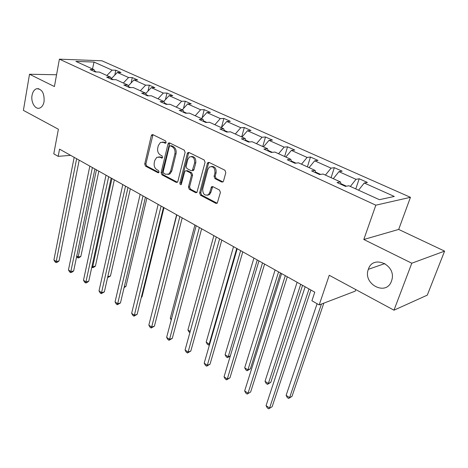 <?xml version="1.0" encoding="UTF-8"?>
<svg xmlns="http://www.w3.org/2000/svg" width="468" height="468" viewBox="0 0 468 468"><rect width="100%" height="100%" fill="white"/><g stroke="black" fill="none" stroke-linecap="round" stroke-linejoin="round"><path stroke-width="0.7" d="M368.386 269.205L368.345 269.328C362.484 284.035 386.217 296.589 391.47 281.139L391.856 279.917C396.384 264.718 372.832 254.393 368.386 269.205M32.046 95.361C30.695 102.159 35.235 109.81 39.663 108.073C41.898 107.213 43.366 105.048 44.074 101.579C44.472 93.155 41.991 88.879 36.639 88.733C34.287 89.558 32.76 91.769 32.046 95.361M166.158 142.477L165.578 140.927L152.855 134.644L151.995 134.649L151.304 135.656L144.729 163.987L145.525 166.152L157.968 172.733L158.652 172.704L159.056 172.072L158.488 170.533L156.862 169.679C154.645 168.17 153.779 165.836 154.276 162.677L154.832 160.319L156.815 157.301L159.834 157.219L162.15 158.038L162.583 157.377L162.01 155.838L160.366 154.996C158.12 153.51 157.254 151.164 157.751 147.964L158.319 145.571L160.448 142.424L163.379 142.36L165.04 143.185L165.695 143.167L166.158 142.477M56.558 74.763L29.513 74.242L23.4 110.372L58.389 129.238L53.785 153.849L58.178 156.353L70.627 155.353M444.6 251.117L398.689 229.431L363.806 239.493L411.793 263.215L444.6 251.117L427.284 295.144L393.986 310.19L329.244 275.278L319.188 304.92L355.224 291.149L355.779 289.587M411.793 263.215L393.986 310.19M221.709 182.034L223.014 181.876L223.511 181.052L225.816 172.581L224.915 170.223L209.12 162.425L207.944 162.525L207.365 163.437L199.631 192.939L200.491 195.232L215.912 203.387L217.24 203.217L220.41 192.43L219.521 190.084L212.805 186.627L211.542 186.767L209.722 192.541L208.441 194.694C204.586 196.051 202.691 194.121 202.743 188.902L207.862 169.457L209.36 167.076C213.209 165.883 215.069 167.854 214.941 173.002L214.063 176.284L214.947 178.612L221.709 182.034L222.949 181.929M319.188 304.92L311.904 300.772L314.783 292.184L59.547 149.146L58.178 156.353M363.806 239.493L375.827 205.183L59.395 59.161L101.925 60.787L410.448 197.315L375.827 205.183M29.513 74.242L54.417 86.557L59.395 59.161M185.112 152.41L184.257 150.146L169.627 142.927L168.685 142.951L168.018 143.939L161.109 172.622L161.922 174.821L176.22 182.385L177.302 182.315L177.846 181.449L185.112 152.41M188.996 152.486L204.194 159.992L205.072 162.297L196.888 192.576L195.688 192.687L189.283 189.3L188.434 187.03L191.447 175.266L190.593 172.99L186.363 170.82L185.269 170.896L184.702 171.791L181.251 184.585C180.315 184.854 179.864 184.351 179.887 183.07L187.317 153.504L187.943 152.55L188.996 152.486M379.402 199.69L348.83 185.761L345.442 186.369L337.054 182.532L340.47 181.953L323.125 174.049L319.65 174.57L311.612 170.89L315.116 170.399L298.496 162.823L294.945 163.268L287.247 159.746L290.821 159.331L274.88 152.065L271.264 152.433L263.876 149.058L267.515 148.713L252.223 141.74L248.543 142.044L241.453 138.797L245.15 138.516L230.455 131.824L226.723 132.064L219.913 128.946L223.657 128.729L209.535 122.288L205.756 122.47L199.21 119.475L202.995 119.311L189.405 113.121L185.591 113.244L179.291 110.366L183.117 110.255L170.03 104.294L166.181 104.37L160.114 101.591L163.975 101.533L151.369 95.788L147.49 95.817L141.646 93.144L145.53 93.126L133.374 87.592L129.472 87.574L123.833 84.995L127.741 85.024L116.017 79.683L112.098 79.624L106.657 77.138L110.583 77.202L99.263 72.049L95.326 71.955L90.072 69.551L94.015 69.656L75.892 61.402L94.033 62.057L112.08 70.136L115.807 70.235L121.025 72.563L117.304 72.476L128.571 77.512L132.28 77.577L137.68 79.987L133.977 79.934L145.642 85.153L149.327 85.182L154.914 87.674L151.24 87.656L163.314 93.062L166.977 93.05L172.762 95.63L169.112 95.659L181.625 101.258L185.258 101.205L191.26 103.878L187.639 103.949L200.614 109.758L204.212 109.658L210.436 112.431L206.85 112.548L220.317 118.574L223.874 118.427L230.332 121.306L226.787 121.475L240.768 127.729L244.284 127.524L250.994 130.519L247.49 130.742L262.021 137.241L265.485 136.984L272.458 140.09L269.012 140.371L284.123 147.133L287.527 146.812L294.776 150.041L291.389 150.386L307.113 157.423L310.454 157.037L318 160.401L314.683 160.811L331.063 168.141L334.327 167.684L342.19 171.189L338.949 171.674L356.025 179.314L359.208 178.776L367.403 182.432L364.25 182.994L394.29 196.443L379.402 199.69M346.408 186.194L340.885 183.672M350.345 186.451L356.025 179.314M333.292 178.682L338.949 171.674M341.049 184.357L340.47 181.953M320.639 174.418L315.59 172.113M325.418 175.09L331.063 168.141M309.061 167.638L314.683 160.811M315.783 172.797L315.116 170.399M295.957 163.139L291.353 161.039M301.503 164.198L307.113 157.423M285.802 157.043L291.389 150.386M291.564 161.723L290.821 159.331M272.294 152.328L268.1 150.415M278.548 153.738L284.123 147.133M263.461 146.864L269.012 140.371M268.334 151.094L267.515 148.713M249.59 141.956L245.782 140.219M256.487 143.682L262.021 137.241M241.985 137.077L247.49 130.742M246.033 140.891L245.15 138.516M227.787 131.994L224.336 130.414M235.275 134.018L240.768 127.729M221.317 127.659L226.787 121.475M224.605 131.093L223.657 128.729M206.833 122.417L203.715 120.996M214.859 124.716L220.317 118.574M201.421 118.597L206.85 112.548M203.995 121.662L202.995 119.311M186.679 113.209L183.865 111.928M195.203 115.76L200.614 109.758M182.251 109.863L187.639 103.949M184.164 112.595L183.117 110.255M167.281 104.346L164.754 103.194M176.255 107.131L181.625 101.258M163.771 101.439L169.112 95.659M165.069 103.855L163.975 101.533M148.596 95.811L146.338 94.782M157.985 98.801L163.314 93.062M145.729 93.536L151.24 87.656M146.665 95.437L145.53 93.126M130.584 87.58L128.583 86.662M140.353 90.769L145.642 85.153M128.232 85.983L133.977 79.934M128.916 87.323L127.741 85.024M113.209 79.642L111.442 78.835M123.33 83.011L128.571 77.512M111.355 78.665L117.304 72.476M111.788 79.484L110.583 77.202M96.443 71.978L94.899 71.276M106.879 75.518L112.08 70.136M94.033 62.057L92.512 68.972M398.689 229.431L410.448 197.315M95.256 71.92L94.015 69.656M358.558 190.189L364.25 182.994M114.795 75.085L115.807 70.235M131.116 82.953L132.28 77.577M147.982 91.131L149.327 85.182M165.426 99.649L166.977 93.05M183.474 108.523L185.258 101.205M202.147 117.79L204.212 109.658M221.481 127.477L223.874 118.427M241.693 136.943L244.284 127.524M262.747 146.537L265.485 136.984M284.632 156.511L287.527 146.812M307.394 166.883L310.454 157.037M331.092 177.676L334.327 167.684M355.779 188.926L359.208 178.776M165.929 142.962L164.549 142.272L162.337 142.038M158.705 156.874L160.998 157.113L162.384 157.821M152.983 134.708L145.899 163.87L146.695 166.029L158.886 172.47M169.709 142.962L162.267 172.487L163.08 174.687L177.372 182.239L176.22 182.385M170.428 145.858L169.755 145.881L169.299 146.56L163.197 171.774L163.771 173.318L165.514 174.236L168.802 174.067L170.627 171.194L174.874 153.884C175.406 150.62 174.511 148.239 172.201 146.741L170.428 145.858L171.592 145.764L170.37 145.829M167.965 174.482L169.96 173.932L171.785 171.066L170.627 171.194M171.592 145.764L173.371 146.648C175.675 148.145 176.565 150.52 176.038 153.779L171.785 171.066M186.27 170.779L187.516 170.685L191.745 172.85L192.6 175.12L189.581 186.872L190.429 189.136L196.911 192.559M189.025 152.498L188.475 153.399L181.04 182.912L181.455 184.369M194.612 162.911C194.77 158.032 193.044 156.06 189.429 156.991L187.803 159.494L186.089 166.292L186.937 168.556L191.172 170.715L192.295 170.633L194.612 162.911L195.764 162.788C196.086 158.523 194.612 156.435 191.336 156.511M192.401 170.621L193.448 170.498L194.015 169.603L192.863 169.738M195.764 162.788L194.015 169.603M211.442 166.444C214.882 166.351 216.427 168.486 216.081 172.862L215.204 176.138L216.087 178.466L222.838 181.876M207.505 195.255L209.582 194.512L210.857 192.366L209.722 192.541M212.706 186.58L210.857 192.366M207.944 162.525L209.085 162.408L208.512 163.314L200.772 192.763L201.632 195.057L217.193 203.264M76.758 256.008L78.203 256.967L80.865 256.417L98.824 171.159M80.865 256.417L79.033 257.763L77.969 257.985L96.443 169.826M77.969 257.985L76.623 256.651M76.647 158.728L56.218 261.53L53.914 259.951L74.172 157.342M79.197 160.155L59.032 260.945L56.218 261.53L56.037 262.566L55.119 261.934L53.914 259.951M59.032 260.945L57.16 262.332L56.037 262.566M92.02 266.163L92.769 266.666L95.431 266.07L114.321 179.841M95.431 266.07L93.559 267.433L92.5 267.673L111.963 178.524M92.5 267.673L91.792 267.205M107.792 276.664L110.454 276.032L130.326 188.815M107.757 276.828L128.004 187.51M110.454 276.032L107.57 277.647M92.383 167.55L70.838 271.569L68.463 269.942L89.827 166.117M94.91 168.966L73.646 270.943L70.838 271.569L70.615 272.592L69.668 271.943L68.463 269.942M73.646 270.943L71.739 272.341L70.615 272.592M108.675 176.676L85.936 281.941L83.485 280.256L106.025 175.196M111.168 178.074L88.739 281.262L85.936 281.941L85.673 282.953L84.69 282.274L83.485 280.256M88.739 281.262L86.791 282.678L85.673 282.953M124.283 286.749L125.968 286.317L146.876 198.087M125.968 286.317L124.067 287.68M125.535 186.124L101.544 292.658L99.005 290.915L122.791 184.591M127.992 187.504L104.335 291.933L101.544 292.658L101.228 293.652L100.216 292.956L99.005 290.915M104.335 291.933L101.228 293.652M141.389 297.104L141.991 296.934L163.993 207.681M141.991 296.934L141.307 297.42M142.997 195.916L117.679 303.732L115.058 301.936L140.154 194.319M145.419 197.268L120.457 302.96L117.679 303.732L117.316 304.721L116.269 303.995L115.058 301.936M120.457 302.96L117.316 304.721M176.617 214.754L153.434 307.031M161.103 206.06L134.369 315.198L131.654 313.332L158.155 204.411M163.478 207.394L137.136 314.361L134.369 315.198L133.953 316.163L132.865 315.42L131.654 313.332M137.136 314.361L133.953 316.163M194.91 225.009L170.293 318.252L171.481 319.041M171.241 319.948L170.293 318.252M179.876 216.579L151.65 327.062L148.842 325.131L176.822 214.87M182.204 217.889L154.399 326.167L151.65 327.062L151.17 328.01L150.052 327.237L148.842 325.131M154.399 326.167L151.17 328.01M213.864 235.632L187.925 329.987L190.195 331.496M189.891 332.602L189.078 332.064L187.925 329.987M199.362 227.501L169.545 339.353L166.637 337.352L196.191 225.722M201.638 228.776L172.277 338.393L169.545 339.353L169.006 340.283L167.848 339.481L166.637 337.352M172.277 338.393L169.006 340.283M233.526 246.648L206.183 342.137L209.173 344.12L236.744 248.449M209.541 344.641L208.523 345.027L207.33 344.232L206.183 342.137M208.523 345.027L209.752 343.904M219.603 238.844L188.095 352.088L185.076 350.017L216.304 236.995M221.82 240.09L190.804 351.064L188.095 352.088L187.492 352.995L186.287 352.17L185.076 350.017M190.804 351.064L187.492 352.995M253.919 258.079L225.096 354.721L228.191 356.78L257.26 259.951M230.297 356.031L227.477 357.663L226.237 356.838L225.096 354.721M227.477 357.663L228.191 356.78L230.332 355.902M275.102 269.948L244.7 367.766L247.905 369.901L250.392 368.802L280.49 272.967M250.392 368.802L247.116 370.761L247.905 369.901L278.571 271.896M247.116 370.761L245.835 369.907L244.7 367.766M297.116 282.286L265.028 381.291L268.357 383.508L270.808 382.338L302.562 285.34M270.808 382.338L267.491 384.345L268.357 383.508L300.719 284.304M267.491 384.345L266.163 383.456L265.028 381.291M240.64 250.632L207.33 365.297L204.2 363.145L237.212 248.713M242.793 251.842L210.015 364.203L207.33 365.297L206.657 366.181L205.411 365.321L204.2 363.145M210.015 364.203L206.657 366.181M262.519 262.893L227.296 379.004L224.049 376.775L258.95 260.898M264.601 264.063L229.946 377.834L227.296 379.004L226.547 379.864L225.248 378.969L224.049 376.775M229.946 377.834L226.547 379.864M285.299 275.664L248.028 393.243L244.653 390.92L281.584 273.581M287.299 276.781L250.643 391.991L247.198 394.074L245.852 393.143L244.653 390.92M250.643 391.991L247.198 394.074M317.093 303.726L286.129 395.337L289.587 397.636L291.997 396.384L323.821 303.147M291.997 396.384L288.639 398.443L289.587 397.636L321.428 304.065M288.639 398.443L287.258 397.519L286.129 395.337M309.026 288.961L269.58 408.037L266.07 405.627L305.159 286.79M310.939 290.031L272.154 406.698L268.661 408.839L267.263 407.874L266.07 405.627M272.154 406.698L268.661 408.839M164.549 142.272L163.379 142.36M162.215 157.991L161.478 158.061M160.998 157.113L159.834 157.219M158.734 172.645L157.968 172.733M146.695 166.029L145.525 166.152M145.899 163.87L144.729 163.987M152.48 135.585L151.304 135.656M165.748 143.132L165.04 143.185M163.08 174.687L161.922 174.821M162.267 172.487L161.109 172.622M169.188 143.851L168.018 143.939M176.038 153.779L174.874 153.884M173.371 146.648L172.201 146.741M196.829 192.518L195.688 192.687M190.429 189.136L189.283 189.3M189.581 186.872L188.434 187.03M192.6 175.12L191.447 175.266M191.745 172.85L190.593 172.99M187.516 170.685L186.363 170.82M181.04 182.912L179.887 183.07M188.475 153.399L187.317 153.504M216.087 178.466L214.947 178.612M215.204 176.138L214.063 176.284M216.081 172.862L214.941 173.002M212.179 187.422L211.045 187.586M217.041 203.194L215.912 203.387M201.632 195.057L200.491 195.232M200.772 192.763L199.631 192.939M208.512 163.314L207.365 163.437M384.883 263.548L368.345 269.328M152.767 134.603L151.995 134.649M169.551 142.886L168.685 142.951M169.96 173.932L168.802 174.067M193.448 170.498L192.295 170.633M188.937 152.463L187.943 152.55M209.582 194.512L208.441 194.694M212.677 186.603L211.542 186.767M38.832 88.739L36.639 88.733"/></g></svg>
